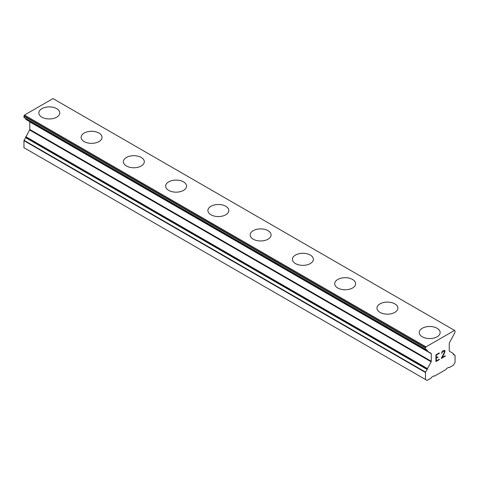 <?xml version="1.0" encoding="UTF-8"?>
<svg xmlns="http://www.w3.org/2000/svg" width="479" height="479" viewBox="0 0 479 479"><rect width="100%" height="100%" fill="white"/><g stroke="black" fill="none" stroke-linecap="round" stroke-linejoin="round"><path stroke-width="0.72" d="M56.708 108.661A10.46 6.041 180 0 1 59.767 112.924A10.46 6.041 180 0 1 53.313 118.499A10.46 6.041 180 0 1 41.913 117.187A10.46 6.041 180 0 1 38.847 112.918A10.46 6.041 180 0 1 45.313 107.35A10.46 6.041 180 0 1 56.708 108.661M38.847 112.918A10.46 6.041 180 0 1 45.307 107.338A10.46 6.041 180 0 1 56.708 108.649A10.46 6.041 180 0 1 59.767 112.918M98.967 133.06A10.46 6.041 180 0 1 102.033 137.323A10.46 6.041 180 0 1 95.578 142.898A10.46 6.041 180 0 1 84.178 141.592A10.46 6.041 180 0 1 81.113 137.317A10.46 6.041 180 0 1 87.573 131.749A10.46 6.041 180 0 1 98.967 133.06M81.113 137.317A10.46 6.041 180 0 1 87.573 131.737A10.46 6.041 180 0 1 98.967 133.048A10.46 6.041 180 0 1 102.033 137.317M141.233 157.465A10.46 6.041 180 0 1 144.299 161.728A10.46 6.041 180 0 1 137.838 167.303A10.46 6.041 180 0 1 126.444 165.991A10.46 6.041 180 0 1 123.378 161.722A10.46 6.041 180 0 1 129.839 156.154A10.46 6.041 180 0 1 141.233 157.465M123.378 161.722A10.46 6.041 180 0 1 129.833 156.142A10.46 6.041 180 0 1 141.233 157.453A10.46 6.041 180 0 1 144.299 161.722M183.499 181.864A10.46 6.041 180 0 1 186.565 186.127A10.46 6.041 180 0 1 180.104 191.702A10.46 6.041 180 0 1 168.704 190.391A10.46 6.041 180 0 1 165.644 186.121A10.46 6.041 180 0 1 172.105 180.553A10.46 6.041 180 0 1 183.499 181.864M165.644 186.121A10.46 6.041 180 0 1 172.099 180.541A10.46 6.041 180 0 1 183.499 181.852A10.46 6.041 180 0 1 186.565 186.121M225.765 206.263A10.46 6.041 180 0 1 228.83 210.526A10.46 6.041 180 0 1 222.37 216.101A10.46 6.041 180 0 1 210.97 214.796A10.46 6.041 180 0 1 207.91 210.521A10.46 6.041 180 0 1 214.37 204.952A10.46 6.041 180 0 1 225.765 206.263M207.91 210.521A10.46 6.041 180 0 1 214.364 204.946A10.46 6.041 180 0 1 225.765 206.251A10.46 6.041 180 0 1 228.83 210.521M250.17 234.926A10.46 6.041 180 0 1 256.63 229.345A10.46 6.041 180 0 1 268.03 230.656A10.46 6.041 180 0 1 271.09 234.932A10.46 6.041 180 0 1 264.636 240.506A10.46 6.041 180 0 1 253.235 239.195A10.46 6.041 180 0 1 250.17 234.926A10.46 6.041 180 0 1 256.636 229.357A10.46 6.041 180 0 1 268.03 230.668A10.46 6.041 180 0 1 271.09 234.926M292.435 259.325A10.46 6.041 180 0 1 298.896 253.744A10.46 6.041 180 0 1 310.296 255.056A10.46 6.041 180 0 1 313.356 259.331A10.46 6.041 180 0 1 306.901 264.905A10.46 6.041 180 0 1 295.501 263.594A10.46 6.041 180 0 1 292.435 259.325A10.46 6.041 180 0 1 298.902 253.756A10.46 6.041 180 0 1 310.296 255.067A10.46 6.041 180 0 1 313.356 259.325M334.701 283.736A10.46 6.041 180 0 1 341.162 278.161A10.46 6.041 180 0 1 352.556 279.467A10.46 6.041 180 0 1 355.622 283.736M352.556 279.455A10.46 6.041 180 0 1 355.622 283.73A10.46 6.041 180 0 1 349.167 289.304A10.46 6.041 180 0 1 337.767 287.999A10.46 6.041 180 0 1 334.701 283.73A10.46 6.041 180 0 1 341.162 278.149A10.46 6.041 180 0 1 352.556 279.455M376.967 308.135A10.46 6.041 180 0 1 383.428 302.56A10.46 6.041 180 0 1 394.822 303.872A10.46 6.041 180 0 1 397.887 308.135M394.822 303.86A10.46 6.041 180 0 1 397.887 308.129A10.46 6.041 180 0 1 391.427 313.709A10.46 6.041 180 0 1 380.033 312.398A10.46 6.041 180 0 1 376.967 308.129A10.46 6.041 180 0 1 383.422 302.548A10.46 6.041 180 0 1 394.822 303.86M419.233 332.534A10.46 6.041 180 0 1 425.693 326.959A10.46 6.041 180 0 1 437.087 328.271A10.46 6.041 180 0 1 440.153 332.534M437.087 328.259A10.46 6.041 180 0 1 440.153 332.528A10.46 6.041 180 0 1 433.693 338.108A10.46 6.041 180 0 1 422.292 336.803A10.46 6.041 180 0 1 419.233 332.528A10.46 6.041 180 0 1 425.687 326.947A10.46 6.041 180 0 1 437.087 328.259M436.303 355.107L436.303 357.783L436.291 355.101L439.273 353.376L436.291 355.101M436.303 357.783L437.926 356.843L437.926 357.292L437.914 356.849M437.926 357.292L436.291 358.22L437.914 357.286M436.303 358.226L436.303 360.909L436.291 358.22M436.303 360.909L439.279 359.184L439.279 359.633L439.273 359.19M435.914 361.567L439.273 359.627L435.914 361.579L435.914 354.879L439.279 352.939L439.279 353.382L439.273 352.945M441.991 353.071L441.985 352.7L441.602 353.298L441.877 352.083L442.728 350.945L444.404 350.305L444.973 350.957L444.68 350.46M444.973 350.957L444.973 351.616L444.961 350.951M444.973 351.616L444.692 352.418L444.961 351.61M444.692 352.418L443.871 354.155L444.68 352.412M443.871 354.155L442.069 357.574L443.865 354.149M442.069 357.574L445.236 355.747L445.236 356.19L445.231 355.753M441.261 358.478L445.231 356.184L441.255 358.496L444.578 351.802L444.32 350.772L443.811 350.772L442.758 351.376L441.991 352.706L442.237 351.963L444.32 350.772M441.602 353.286L441.985 353.065M454.936 355.179L453.26 354.526L453.254 353.454L449.392 351.227A0.748 0.431 -60 0 1 449.236 350.885L449.236 343.335A0.748 0.431 -60 0 1 449.392 342.814L454.936 332.462L455.05 330.851L454.523 330.396L425.993 346.868L425.466 347.934L425.556 349.401L427.274 350.077L427.262 351.137L431.124 353.364A0.748 0.431 -60 0 1 431.274 353.706L431.274 361.256A0.748 0.431 -60 0 1 431.124 361.777L425.466 372.476L425.466 379.5L427.052 380.416L431.274 377.979L431.807 377.063L433.92 375.841L434.447 376.147L446.069 369.435L446.596 368.525L448.709 367.303L449.236 367.609L453.463 365.166L455.05 362.423L455.05 355.394L453.17 354.161L454.954 355.19M29.608 121.552L431.124 353.364L29.608 121.552A0.748 0.431 -60 0 1 29.764 121.894L29.764 129.444A0.748 0.431 -60 0 1 29.608 129.965L23.95 140.664L23.95 147.688L425.466 379.5M25.83 118.618L25.746 119.325L427.262 351.137M454.523 330.396L53.007 98.584L24.477 115.056L23.95 116.122L24.046 117.589L425.538 349.389M425.993 346.868L24.477 115.056M427.262 368.98L25.758 137.174M425.556 347.622L24.046 115.81M425.466 347.934L23.95 116.122M425.466 349.197L23.95 117.385M427.274 350.592L25.758 118.78L427.262 350.616M431.274 353.706L29.764 121.894M431.274 361.256L29.764 129.444M431.124 361.777L29.608 129.965M427.262 368.465L25.746 136.653M427.256 369.537L25.74 137.724M425.58 372.129L24.064 140.317M425.466 372.476L23.95 140.664M425.556 349.401L24.046 117.589"/></g></svg>
